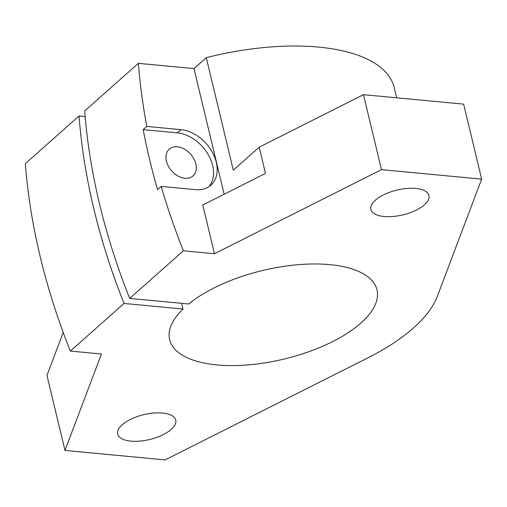 <?xml version="1.0" encoding="UTF-8"?>
<svg xmlns="http://www.w3.org/2000/svg" width="507" height="507" viewBox="0 0 507 507"><rect width="100%" height="100%" fill="white"/><g stroke="black" fill="none" stroke-linecap="round" stroke-linejoin="round"><path stroke-width="0.76" d="M216.267 162.303A34.115 24.07 48.4 0 0 181.05 129.665L146.808 126.427L143.189 129.634A613.977 433.206 -131.6 0 0 157.588 189.618L161.207 186.411L195.448 189.65A34.115 24.07 48.4 0 0 210.893 185.175A34.115 24.07 48.4 0 0 216.267 162.303M208.966 186.652A34.115 24.07 48.4 0 0 212.655 165.51A34.115 24.07 48.4 0 0 177.431 132.872L143.189 129.634M224.138 194.232L193.978 68.597L138.386 63.343L84.701 110.97A613.977 433.206 48.4 0 0 129.703 298.42L188.699 303.997A106.616 45.56 -13.5 0 1 329.829 264.641A106.616 45.56 -13.5 0 1 376.986 289.89A106.616 45.56 -13.5 0 1 327.776 343.942A106.616 45.56 -13.5 0 1 216.793 364.913A106.616 45.56 -13.5 0 1 169.642 339.665A106.616 45.56 -13.5 0 1 183.033 309.023L124.038 303.446L70.353 351.072A613.977 433.206 -131.6 0 1 25.35 163.615L79.035 115.995L85.157 116.572M70.353 351.072L101.425 354.006L64.978 450.431L165.149 459.9L368.139 357.708A170.586 72.9 166.5 0 0 437.351 296.31L481.65 179.123L463.652 104.144L363.475 94.676L259.185 147.176L233.296 170.143L206.292 57.671A170.586 72.9 -13.5 0 1 318.738 47.1A170.586 72.9 -13.5 0 1 394.18 87.502L396.658 97.813M384.091 216.508A29.85 12.757 -13.5 0 1 370.883 209.435A29.85 12.757 -13.5 0 1 384.661 194.301A29.85 12.757 -13.5 0 1 415.74 188.427A29.85 12.757 -13.5 0 1 428.941 195.499A29.85 12.757 -13.5 0 1 415.163 210.633A29.85 12.757 -13.5 0 1 384.091 216.508M130.888 441.122A29.85 12.757 -13.5 0 1 117.687 434.055A29.85 12.757 -13.5 0 1 131.465 418.921A29.85 12.757 -13.5 0 1 162.538 413.047A29.85 12.757 -13.5 0 1 175.739 420.119A29.85 12.757 -13.5 0 1 161.961 435.253A29.85 12.757 -13.5 0 1 130.888 441.122M177.349 146.789A17.91 12.637 -131.6 0 1 193.877 158.843A17.91 12.637 -131.6 0 1 193.015 175.929A17.91 12.637 -131.6 0 1 184.909 178.28A17.91 12.637 -131.6 0 1 168.387 166.22A17.91 12.637 -131.6 0 1 169.243 149.134A17.91 12.637 -131.6 0 1 177.349 146.789M161.207 186.411A613.977 433.206 48.4 0 0 183.388 250.794L129.703 298.42M481.65 179.123L381.479 169.655L214.461 253.734L183.388 250.794M214.461 253.734L202.762 204.993L265.484 173.419L259.185 147.176M138.386 63.343A613.977 433.206 48.4 0 0 146.808 126.427M63.229 332.459L46.974 375.446L64.978 450.431M206.292 57.671L193.978 68.597M124.038 303.446A613.977 433.206 -131.6 0 1 79.035 115.995M381.479 169.655L363.475 94.676M181.664 303.332L183.033 309.023M177.431 132.872L181.05 129.665"/></g></svg>
